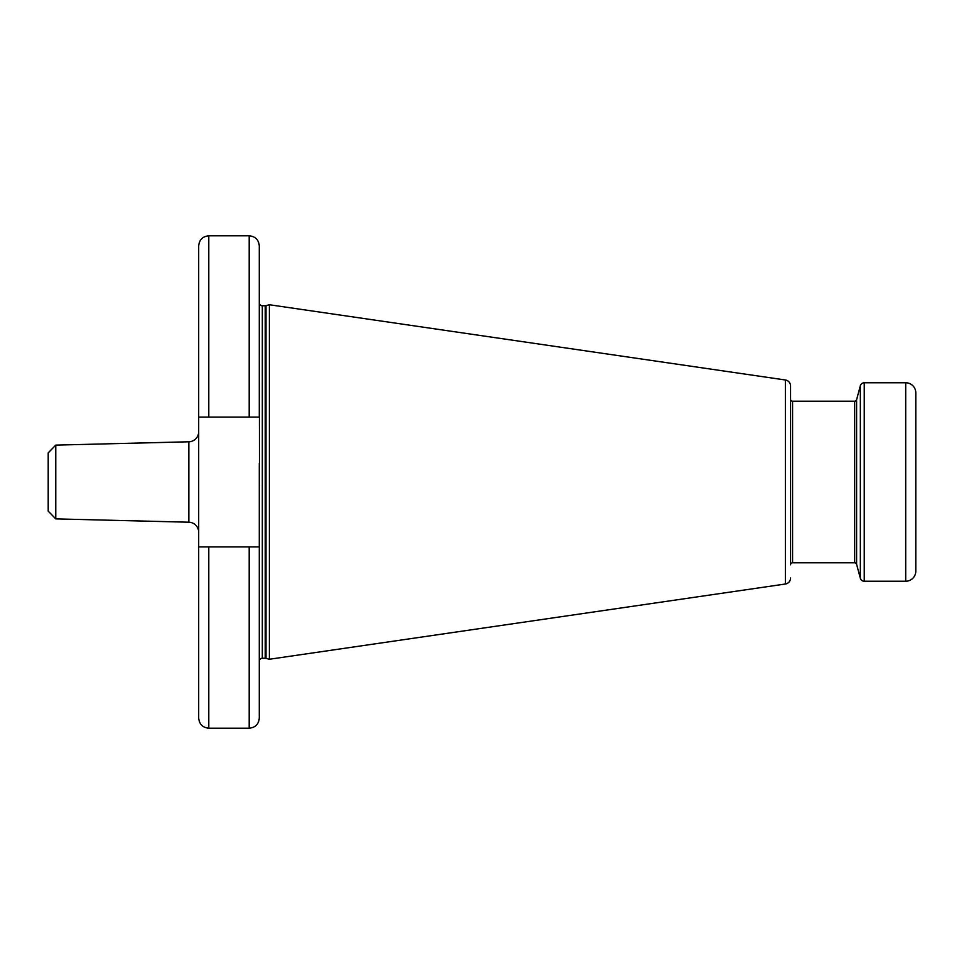 <?xml version="1.0" encoding="UTF-8"?>
<svg xmlns="http://www.w3.org/2000/svg" width="964" height="964" viewBox="0 0 964 964"><rect width="100%" height="100%" fill="white"/><g stroke="black" fill="none" stroke-linecap="round" stroke-linejoin="round"><path stroke-width="1.45" d="M259.461 484.567L259.292 245.904L259.292 417.111L198.692 417.111L198.692 245.904C199.295 239.771 202.657 236.409 208.79 235.806L208.79 417.111M249.194 546.889L249.194 728.194C255.327 727.591 258.689 724.229 259.292 718.096L259.292 546.889L198.692 546.889L198.692 417.111M208.79 546.889L208.79 728.194C202.657 727.591 199.295 724.229 198.692 718.096L198.692 546.889M259.292 546.889L259.292 500.87M259.292 417.111L259.292 302.72A3.025 3.025 0 0 0 262.316 305.757L265.221 305.757A3.025 3.025 0 0 0 266.004 305.648L269.39 304.745L785.371 379.985A6.061 6.061 0 0 1 790.564 385.986L790.564 535.02M259.292 661.28A3.025 3.025 0 0 1 262.316 658.243L265.221 658.243A3.025 3.025 0 0 1 266.004 658.352L269.39 659.256L269.39 304.745M259.292 462.997L259.292 501.003M269.39 659.256L785.371 584.015A6.061 6.061 0 0 0 790.564 578.014M790.564 428.98L790.564 385.986M864.25 581.232A4.037 4.037 0 0 1 860.346 578.243L856.61 564.302A2.024 2.024 0 0 0 854.658 562.795L792.577 562.795A2.024 2.024 0 0 0 790.564 564.82L790.564 399.18A2.024 2.024 0 0 0 792.577 401.205L854.658 401.205A2.024 2.024 0 0 0 856.61 399.699L860.346 385.757A4.037 4.037 0 0 1 864.25 382.768L905.702 382.768L905.702 581.232L864.25 581.232L864.25 382.768M915.8 408.772L915.8 392.866A10.098 10.098 0 0 0 905.702 382.768M915.8 392.866L915.8 571.134A10.098 10.098 0 0 1 905.702 581.232M915.8 571.134L915.8 555.228M188.848 522.211L188.848 441.789L55.767 445.115L55.767 518.885L188.848 522.211A10.098 10.098 0 0 1 198.692 532.309M188.848 441.789A10.098 10.098 0 0 0 198.692 431.691M55.767 518.885L48.2 511.125L48.2 452.875L55.767 445.115M249.194 417.111L249.194 235.806L208.79 235.806M262.316 658.243L262.316 305.757M265.221 658.243L265.221 305.757M266.004 658.352L266.004 305.648M785.371 584.015L785.371 379.985M792.577 562.795L792.577 401.205M854.658 562.795L854.658 401.205M856.61 564.302L856.61 399.699M860.346 578.243L860.346 385.757M249.194 728.194L208.79 728.194M249.194 235.806C255.327 236.409 258.689 239.771 259.292 245.904"/></g></svg>
